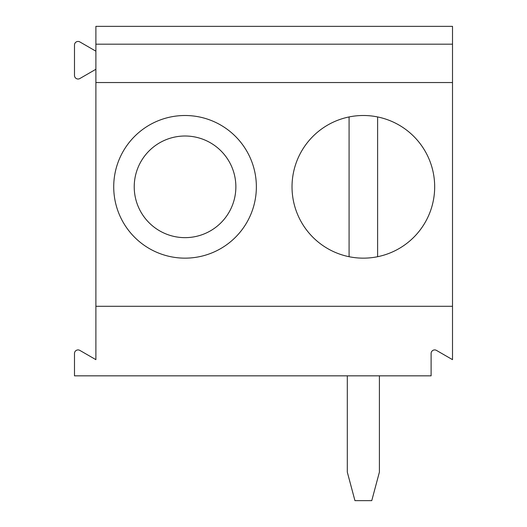 <?xml version="1.0" encoding="UTF-8"?>
<svg xmlns="http://www.w3.org/2000/svg" width="527" height="527" viewBox="0 0 527 527"><rect width="100%" height="100%" fill="white"/><g stroke="black" fill="none" stroke-linecap="round" stroke-linejoin="round"><path stroke-width="0.79" d="M452.509 306.292L452.509 359.658L436.461 350.396A3.564 3.564 0 0 0 431.112 353.479L431.112 375.837L74.491 375.837L74.491 353.479A3.564 3.564 0 0 1 79.84 350.396L95.888 359.658L95.888 306.292L452.509 306.292L452.509 26.35L95.888 26.35L95.888 44.182L452.509 44.182M95.888 69.274L79.84 78.536A3.564 3.564 0 0 1 74.491 75.447L74.491 45.006A3.564 3.564 0 0 1 79.84 41.923L95.888 51.185M377.615 256.708L377.615 116.948M349.085 116.948L349.085 256.708M95.888 306.292L95.888 82.541L452.509 82.541M185.043 258.151A71.323 71.323 0 0 1 113.72 186.828A71.323 71.323 0 0 1 185.043 115.505A71.323 71.323 0 0 1 256.366 186.828A71.323 71.323 0 0 1 185.043 258.151M363.353 258.151A71.323 71.323 0 0 1 301.582 151.163A71.323 71.323 0 0 1 425.118 151.163A71.323 71.323 0 0 1 363.353 258.151M347.306 375.837L347.306 472.12L354.948 500.65L371.759 500.65L379.4 472.12L379.4 375.837M134.227 186.828A50.816 50.816 0 0 0 210.451 230.839A50.816 50.816 0 0 0 210.451 142.817A50.816 50.816 0 0 0 134.227 186.828M95.888 82.541L95.888 44.182"/></g></svg>

